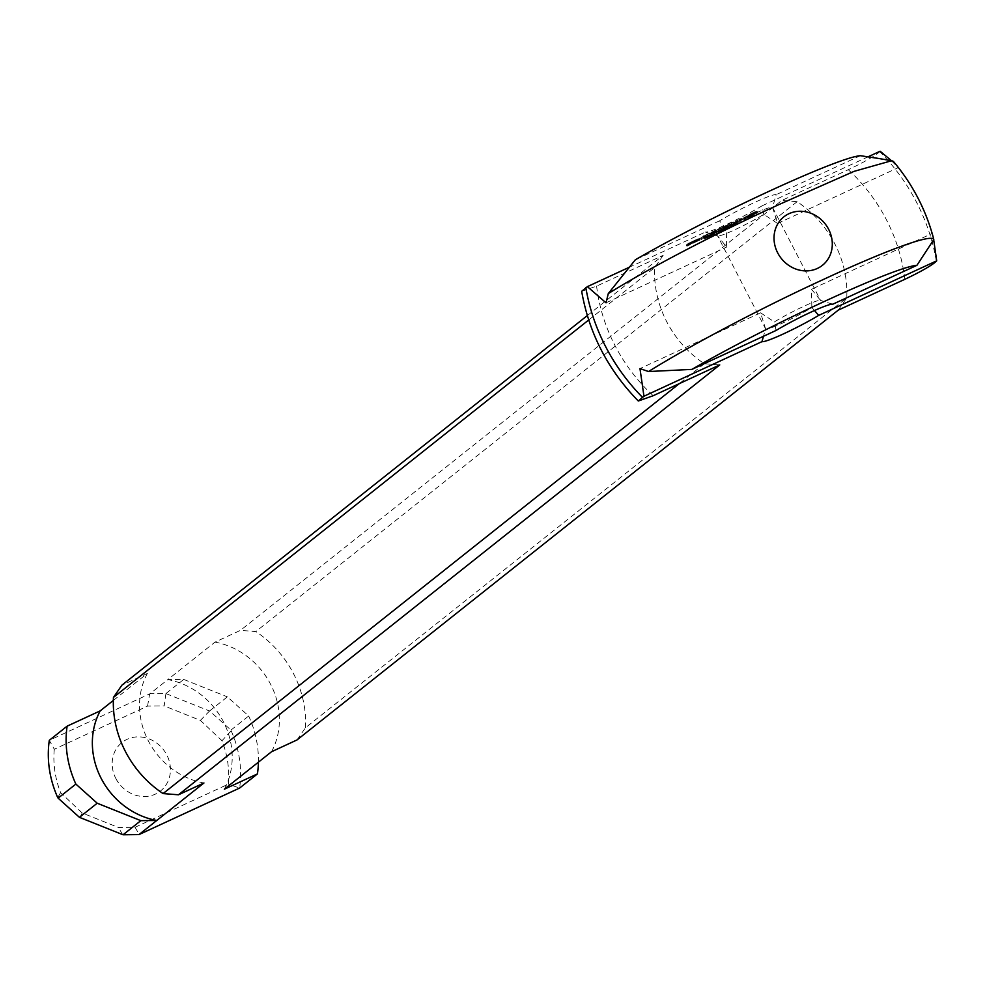 <?xml version="1.0" encoding="UTF-8"?>
<svg xmlns="http://www.w3.org/2000/svg" width="986" height="986" viewBox="0 0 986 986"><rect width="100%" height="100%" fill="white"/><g stroke="black" fill="none" stroke-linecap="round" stroke-linejoin="round"><path stroke-width="0.74" stroke-dasharray="4.93 3.7" d="M733.128 223.773L731.057 224.882L733.128 223.773L733.83 225.141L731.76 226.25L733.83 225.141M731.723 224.414L732.438 225.782M731.329 224.623L732.043 226.004M731.057 224.808L731.76 226.25L731.057 224.808M731.649 224.623L732.351 226.004M732.586 224.192L733.288 225.56M731.797 224.82L733.781 223.403L730.564 225.03L732.413 224.34L731.797 224.82L732.512 226.188L734.496 224.771L732.512 226.188M732.413 224.34L733.116 225.708M731.476 224.771L732.179 226.139M730.54 225.153L731.242 226.521L730.54 225.153M730.885 224.82L731.587 226.188M731.316 224.574L732.031 225.942M731.834 224.303L732.549 225.683M733.781 223.403L734.496 224.771M732.278 224.598L732.992 225.967M724.513 228.037L726.066 227.261L724.513 228.037L725.215 229.405L726.781 228.629L725.215 229.405M724.698 227.889L725.4 229.257M726.066 227.261L726.781 228.629M725.881 227.409L726.596 228.777M719.546 230.49L721.53 229.072L719.546 230.49L720.248 231.858L722.233 230.441L720.248 231.858M721.049 229.294L721.752 230.662M721.53 229.072L722.233 230.441M720.027 230.268L720.729 231.636M718.239 231.094L715.824 232.203L719.41 230.157L718.239 231.094L718.942 232.462L720.902 231.057L716.539 233.571L718.942 232.462M719.41 230.157L720.125 231.525M716.317 231.981L717.032 233.349M715.824 232.203L716.539 233.571M717.327 231.02L718.03 232.388M717.783 230.798L718.498 232.166M716.612 231.735L717.315 233.103M719.706 229.911L720.409 231.291M720.199 229.689L720.902 231.057M718.695 230.872L719.41 232.252M714.049 232.61L712.04 233.879L714.049 232.61L714.764 233.978L712.742 235.247L714.764 233.978M713.667 232.758L714.382 234.126M713.026 233.09L713.728 234.458M712.323 233.583L713.026 234.951M712.04 233.879L712.742 235.247M712.434 233.731L713.149 235.099M713.075 233.399L713.79 234.767M713.778 232.906L714.493 234.274M713.272 233.349L711.572 234.076L713.272 233.349L713.975 234.717L715.244 233.781L712.274 235.444L713.975 234.717M712.286 233.855L712.989 235.223M712.274 235.444L711.572 234.101M711.867 233.793L712.57 235.161M712.299 233.472L713.001 234.841M712.742 233.189L713.457 234.569M713.248 232.918L713.963 234.286M713.815 232.634L714.53 234.002M714.394 232.4L715.244 233.781L714.394 232.4M714.234 232.696L714.949 234.064M707.566 235.999L705.865 236.763L707.566 235.999L708.268 237.367L708.934 236.96L707.048 237.885L709.587 236.295L708.268 237.367M706.629 236.467L707.344 237.836M705.865 236.763L706.568 238.131L705.865 236.763M706.605 236.184L707.307 237.564M707.541 235.703L708.256 237.084M708.133 235.469L708.848 236.837M708.342 235.235L709.057 236.603M706.888 235.913L707.603 237.281M707.061 235.765L707.775 237.133M708.885 234.927L709.587 236.295M708.466 235.383L709.168 236.751M708.022 235.592L708.724 236.96M707.849 235.629L708.552 236.997M707.504 235.777L708.207 237.158M706.851 236.11L707.554 237.49M707.048 237.885L706.284 236.517M706.789 236.344L707.492 237.712M707.319 236.073L708.022 237.453M707.775 235.802L708.478 237.17M708.231 235.592L708.934 236.96M711.226 233.929L709.205 235.186L711.226 233.929L711.929 235.297L709.92 236.554L711.929 235.297M710.832 234.064L711.547 235.432M710.191 234.409L710.894 235.777M709.489 234.89L710.191 236.258M709.205 235.186L709.92 236.554M709.6 235.038L710.314 236.418M710.24 234.705L710.955 236.073M710.943 234.224L711.658 235.592M710.438 234.656L708.737 235.383L710.438 234.656L711.14 236.024L712.41 235.099L711.14 236.024M709.452 235.161L710.154 236.529M708.737 235.383L709.439 236.751M709.033 235.112L709.735 236.48M709.464 234.791L710.167 236.159M709.92 234.508L710.623 235.876M710.425 234.224L711.128 235.592M710.98 233.941L711.695 235.321M712.41 235.099L711.707 233.694M711.411 234.002L712.114 235.371M714.32 232.758L715.885 231.969L714.32 232.758L715.023 234.126L716.588 233.337L715.023 234.126M714.505 232.61L715.207 233.978M715.885 231.969L716.588 233.337M715.7 232.117L716.403 233.485M704.485 237.022L706.444 236.048L703.942 237.256L704.743 237.034L705.2 238.39L707.159 237.416L705.2 238.39M704.743 237.034L705.421 238.575L704.743 237.034M704.46 237.466L705.163 238.834M704.004 237.675L704.707 239.043M704.238 237.429L704.941 238.797L704.238 237.429M703.942 237.256L704.657 238.624M704.09 237.145L704.793 238.513M706.444 236.048L707.159 237.416M706.272 236.196L706.974 237.564M724.353 227.828L722.282 228.937L724.353 227.828L725.055 229.196L722.985 230.305L725.055 229.196M722.948 228.481L723.662 229.849M722.565 228.69L723.268 230.058M722.282 228.863L722.985 230.305L722.282 228.863M722.874 228.69L723.576 230.058M723.81 228.247L724.525 229.627M723.021 228.875L725.006 227.458L721.789 229.097L723.638 228.395L723.021 228.875L723.736 230.243L725.721 228.826L723.736 230.243M723.638 228.395L724.34 229.763M722.701 228.826L723.404 230.194M721.764 229.22L722.467 230.588L721.764 229.22M722.109 228.875L722.812 230.256M722.541 228.629L723.256 229.997M723.058 228.37L723.773 229.738M725.006 227.458L725.721 228.826M723.502 228.653L724.217 230.021M728.432 226.373L726.016 227.495L729.603 225.437L728.432 226.373L729.135 227.754L731.094 226.349L726.719 228.863L729.135 227.754M729.603 225.437L730.318 226.817M726.509 227.261L727.212 228.629M726.016 227.495L726.719 228.863M727.52 226.299L728.223 227.667M727.976 226.09L728.691 227.458M726.805 227.026L727.508 228.395M729.899 225.202L730.601 226.57M730.392 224.968L731.094 226.349M728.888 226.164L729.591 227.532M735.852 222.873L733.301 224.056L735.852 222.873L737.035 223.933L734.496 225.178L737.528 223.502L734.015 225.424L736.567 224.241M735.149 223.255L735.864 224.623M734.262 223.686L734.977 225.054M733.621 223.97L734.323 225.338M733.301 224.056L734.015 225.424M733.732 223.711L734.434 225.079M734.348 223.378L735.063 224.746M735.26 222.922L735.963 224.29M736.086 222.503L736.801 223.871M736.369 222.331L737.072 223.699L736.369 222.331M735.753 222.54L736.456 223.908M735.051 222.898L735.753 224.266M734.582 223.181L735.285 224.549M734.126 223.378L734.841 224.759M734.545 223.107L735.248 224.488M735.174 222.762L735.889 224.142M735.95 222.392L736.653 223.76M736.567 222.121L737.269 223.489M737.577 223.403L736.887 222.047M736.505 222.331L737.208 223.711M735.975 222.626L736.678 223.995M734.459 223.391L735.162 224.759M734.04 223.612L734.743 224.981M733.794 223.81L734.496 225.178M734.015 223.736L734.718 225.104M734.459 223.539L735.174 224.907M735.075 223.243L735.778 224.611M735.556 222.984L736.259 224.352M735.889 222.762L736.591 224.13M736.332 222.565L737.035 223.933M763.768 214.356L762.116 205.815A40.253 3.722 -27.3 0 1 705.397 232.055L717.512 235.753A30.96 2.859 152.7 0 0 717.525 235.765A30.96 2.859 152.7 0 0 717.759 235.937A30.96 2.859 152.7 0 0 734.558 229.886A30.96 2.859 152.7 0 0 763.768 214.356L777.584 223.477L772.568 207.368A30.96 2.859 152.7 0 0 772.556 207.356A30.96 2.859 152.7 0 0 755.461 213.272A30.96 2.859 152.7 0 0 726.312 228.764L726.633 247.042L717.512 235.753L765.604 328.93A30.96 2.859 -27.3 0 1 765.592 328.905L763.447 336.288M762.116 205.815L868.222 156.737M880.128 151.228L879.808 151.684C874.816 156.059 864.315 162.074 848.293 169.703L781.725 200.491L240.448 630.35L214.973 642.132L167.793 679.6L183.729 679.428L165.944 693.54L150.02 693.725L167.793 679.6A74.32 67.011 51.5 0 1 224.352 789.207M165.944 693.54L164.169 705.914L147.555 706.099L54.292 749.237L49.3 740.326L150.02 693.725M113.328 700.442L147.382 673.401L121.894 685.184M581.666 291.301L596.604 286.125L663.171 255.337L587.323 315.569M628.797 267.477L705.397 232.055M691.013 242.075L686.231 244.861L691.013 242.075L691.716 243.443L686.934 246.229L691.716 243.443M707.467 233.99L700.467 238.119L707.677 233.941L708.17 235.358L701.428 239.438L708.17 235.358M729.726 223.686L722.738 227.828L729.726 223.686L730.441 225.054L723.441 229.196L730.441 225.054M754.906 211.879L743.407 218.14L750.063 215.564L757.075 211.214L754.906 211.879L755.621 213.259L745.206 218.547L744.122 219.508L746.266 219.015L755.929 214.048L757.778 212.582L755.621 213.259M718.153 229.048L715.269 231.328L723.897 226.435L718.153 229.048L718.856 230.416L715.75 232.745L722.06 229.837L724.599 227.803L718.856 230.416M698.556 239.056L699.456 238.489L698.174 239.154L699.259 240.436L700.171 239.857L699.259 240.436M694.44 240.485L691.186 242.051L694.44 240.485L695.142 241.853L691.901 243.419L695.142 241.853M710.117 232.807L706.802 235.186L710.117 232.807L710.832 234.187L707.517 236.566L710.832 234.187M733.917 221.862L730.983 223.156L733.14 222.22L730.749 224.118L733.917 221.862L734.619 223.23L737.109 222.023L731.686 224.537L733.843 223.588L731.674 225.437L734.619 223.23M741.99 218.152L734.718 222.207L741.99 218.152L742.692 219.521L735.433 223.576L742.692 219.521M715.774 230.145L711.337 232.252L715.06 230.576L710.844 232.906L712.89 232.425L715.996 230.095L716.489 231.513L711.547 234.274L716.489 231.513M698.187 238.76L693.848 241.188L698.187 238.76L698.889 240.128L694.551 242.556L698.889 240.128M696.276 240.005L694.785 240.707L697.25 239.241L696.276 240.005L696.979 241.385L695.487 242.075L696.979 241.385M697.25 239.241L697.952 240.609M695.746 239.931L696.461 241.299M694.785 240.707L695.487 242.075M697.952 238.809L698.667 240.177M696.892 239.783L697.595 241.151M696.362 240.079L697.065 241.447M694.07 241.139L694.773 242.507M693.848 241.188L694.551 242.556M695.13 240.165L695.845 241.533M695.672 239.869L696.375 241.237M711.904 231.932L712.607 233.3M715.996 230.095L716.699 231.464M713.445 232.117L714.147 233.485M712.89 232.425L713.593 233.805M712.668 232.474L713.371 233.842M713.778 231.599L714.493 232.967M711.079 232.844L711.793 234.212M710.844 232.906L711.547 234.274M711.399 232.585L712.114 233.953M714.098 231.34L714.801 232.708M715.06 230.576L715.762 231.944M711.584 232.191L712.286 233.559M711.337 232.252L712.052 233.62M740.745 218.596L741.447 219.964M741.152 218.818L741.854 220.186M736.123 221.357L736.825 222.725M735.679 221.702L736.394 223.07M736.493 221.406L737.195 222.787M737.836 220.79L738.539 222.158M739.389 219.977L740.092 221.345M739.857 219.779L740.56 221.147M739.5 220.014L740.203 221.382M737.738 220.938L738.452 222.306M735.938 221.764L736.653 223.132M734.718 222.207L735.433 223.576M735.568 221.53L736.271 222.91M740.597 218.991L741.299 220.371M741.028 218.658L741.743 220.026M740.227 218.941L740.93 220.309M738.871 219.57L739.574 220.938M737.331 220.383L738.033 221.751M736.862 220.581L737.565 221.949M737.22 220.334L737.922 221.714M738.995 219.397L739.71 220.765M735.852 220.963L736.567 222.331M731.526 223.76L732.228 225.128M730.971 224.069L731.674 225.437M730.749 224.118L731.452 225.486M733.14 222.22L733.843 223.588M731.23 223.095L731.932 224.475M730.983 223.156L731.686 224.537M731.55 222.848L732.253 224.216M736.172 220.704L736.875 222.072M736.406 220.654L737.109 222.023M709.895 232.856L710.61 234.224M707.578 234.828L708.281 236.196M707.024 235.149L707.726 236.517M706.802 235.186L707.517 236.566M709.341 233.177L710.056 234.545M694.206 240.547L694.908 241.915M693.146 241.508L693.861 242.876M692.603 241.816L693.318 243.185M692.369 241.866L693.084 243.234M693.022 241.36L693.725 242.729M692.234 241.57L692.936 242.938M691.556 241.952L692.258 243.32M691.186 242.051L691.901 243.419M692.271 241.434L692.973 242.802M692.801 241.188L693.515 242.556M693.441 241.015L694.156 242.383M693.663 240.843L694.366 242.211M699.086 238.785L699.801 240.153M698.187 239.204L698.901 240.572M698.174 239.154L698.877 240.522M698.556 238.908L699.271 240.276M699.099 238.637L699.801 240.005M699.456 238.489L700.171 239.857M699.481 238.55L700.183 239.918M718.4 228.962L719.102 230.33M719.139 229.171L719.854 230.539M723.243 226.718L723.946 228.086M723.65 226.497L724.365 227.865M723.897 226.435L724.599 227.803M721.345 228.469L722.06 229.837M720.791 228.777L721.505 230.145M720.569 228.826L721.284 230.194M722.528 227.261L723.243 228.629M719.102 229.319L719.805 230.687M718.671 229.541L719.386 230.909M718.412 229.639L719.127 231.007M717.783 229.455L718.498 230.823M715.824 231.02L716.526 232.388M715.269 231.328L715.972 232.696M715.047 231.377L715.75 232.745M717.586 229.356L718.301 230.724M752.638 213.173L746.87 216.402L752.638 213.173L754.068 214.603L747.573 217.77L753.341 214.541M751.529 213.654L752.232 215.022M750.21 214.295L750.913 215.675M748.941 214.973L749.643 216.341M747.869 215.614L748.571 216.982M747.117 216.119L747.832 217.487M746.87 216.402L747.573 217.77M747.129 216.415L747.832 217.795M747.844 216.18L748.547 217.549M748.953 215.7L749.668 217.068M750.272 215.059L750.975 216.427M751.542 214.381L752.244 215.749M752.614 213.74L753.329 215.108M753.366 213.235L754.068 214.603M753.612 212.951L754.327 214.319M753.353 212.939L754.068 214.307M754.919 211.707L755.633 213.075M755.288 211.854L755.991 213.222M756.015 211.633L756.73 213.001M757.075 211.214L757.778 212.582M756.928 211.435L757.63 212.803M756.558 211.756L757.273 213.124M755.991 212.175L756.693 213.543M755.214 212.68L755.929 214.048M753.748 213.432L754.45 214.8M752.343 214.196L753.045 215.564M751.085 214.923L751.8 216.291M750.063 215.564L750.765 216.932M748.818 216.18L749.533 217.549M747.635 216.747L748.349 218.116M746.55 217.24L747.252 218.609M745.564 217.647L746.266 219.015M745.576 217.475L746.279 218.843M745.194 217.499L745.897 218.867M744.467 217.721L745.169 219.102M743.407 218.14L744.122 219.508M743.555 217.931L744.27 219.299M743.925 217.598L744.627 218.966M744.492 217.179L745.206 218.547M745.256 216.673L745.971 218.042M746.735 215.922L747.45 217.29M748.14 215.158L748.842 216.538M749.385 214.443L750.1 215.811M750.42 213.789L751.135 215.158M751.689 213.161L752.404 214.529M752.885 212.594L753.6 213.962M753.97 212.101L754.684 213.469M725.856 225.474L726.571 226.854M729.948 223.637L730.651 225.005M727.385 225.671L728.099 227.039M726.855 225.967L727.557 227.347M722.985 227.766L723.687 229.134M722.738 227.828L723.441 229.196M723.305 227.507L724.007 228.888M726.768 225.905L727.483 227.273M727.742 225.141L728.444 226.509M725.043 226.386L725.745 227.754M724.796 226.447L725.499 227.815M725.363 226.139L726.066 227.507M728.062 224.882L728.765 226.25M729.011 224.13L729.726 225.498M725.536 225.732L726.251 227.1M725.302 225.794L726.004 227.162M703.597 235.777L704.3 237.145M707.677 233.941L708.392 235.309M705.126 235.974L705.828 237.343M704.583 236.27L705.286 237.638M700.713 238.057L701.428 239.438M700.467 238.119L701.182 239.499M701.034 237.811L701.736 239.179M704.509 236.209L705.212 237.577M705.471 235.444L706.173 236.813M702.772 236.689L703.474 238.057M702.525 236.751L703.228 238.119M703.092 236.43L703.794 237.799M705.791 235.186L706.494 236.554M706.74 234.421L707.455 235.79M703.277 236.036L703.979 237.404M703.03 236.098L703.733 237.466M689.608 242.926L688.105 243.628L690.077 242.556L690.311 244.306L688.82 244.996L690.311 244.306M690.077 242.556L690.779 243.924M688.573 243.246L689.288 244.627M688.105 243.628L688.82 244.996M690.779 242.125L691.494 243.493M690.212 242.704L690.927 244.072M689.682 243L690.385 244.368M687.784 243.875L688.499 245.243M687.168 244.368L687.871 245.736M688.659 243.678L689.374 245.046M688.795 243.579L689.497 244.947M689.337 243.271L690.04 244.651M689.571 243.222L690.274 244.59M689.276 243.443L689.99 244.811M688.746 243.739L689.448 245.12M686.453 244.799L687.168 246.167M686.231 244.861L686.934 246.229M687.957 243.48L688.672 244.848M688.499 243.185L689.202 244.553M115.83 778.472A30.96 27.916 51.5 0 0 155.455 794.087A30.96 27.916 51.5 0 0 166.782 754.906A30.96 27.916 51.5 0 0 127.169 739.29A30.96 27.916 51.5 0 0 115.83 778.472M814.51 310.516L811.848 307.521A30.96 2.859 -27.3 0 1 782.637 323.051A30.96 2.859 -27.3 0 1 765.604 328.93M765.592 328.905L760.576 312.808L639.976 368.591M760.576 312.808L774.392 321.929A30.96 2.859 -27.3 0 1 802.345 306.979A30.96 2.859 -27.3 0 1 820.401 300.348A30.96 2.859 -27.3 0 1 820.635 300.52A30.96 2.859 -27.3 0 1 820.648 300.533L811.527 289.243L811.848 307.521M776.044 330.47L774.392 321.929M772.556 207.356L820.635 300.52L832.763 304.23M932.953 236.221L932.127 233.46L811.527 289.243M726.312 228.764L719.472 220.876A40.253 3.722 -27.3 0 1 776.192 194.636L772.568 207.368M606.033 302.825L726.633 247.042M719.472 220.876L635.317 259.799M932.127 233.46L933.693 239.758M777.584 223.477L898.184 167.694L893.562 161.642L878.489 158.45M891.393 160.644L898.184 167.694M860.359 155.702L776.192 194.636M147.555 706.099L149.65 693.91M54.292 749.237A92.894 83.761 51.5 0 0 60.627 792.645L82.22 813.006L118.456 827.476L135.057 827.279L228.321 784.141A92.894 83.761 51.5 0 0 221.986 740.732L200.392 720.384L164.169 705.914M297.02 739.944L305.475 727.73L846.74 297.871A102.187 92.142 51.5 0 0 797.107 201.699L781.725 200.491M838.297 310.097L846.74 297.871M271.544 751.739A74.32 67.011 51.5 0 0 214.973 642.132M305.475 727.73A102.187 92.142 51.5 0 0 255.83 631.558L240.448 630.35M588.704 319.982L654.716 267.551A102.187 92.142 51.5 0 0 704.361 363.735L719.743 364.931M704.361 363.735L679.292 383.64M147.382 673.401A74.32 67.011 51.5 0 0 203.942 782.995M135.057 827.279L139.26 834.476M122.646 834.661L118.456 827.476M663.171 255.337L654.716 267.551M797.107 201.699L255.83 631.558M82.22 813.006L79.817 817.554M57.73 797.575L60.627 792.645M200.392 720.384L209.587 710.955L230.97 730.084L231.168 730.811L221.986 740.732M209.587 710.955L227.347 696.855L248.694 715.996L230.97 730.084M183.729 679.428L227.347 696.855M166.252 693.725L209.094 710.832M231.168 730.811A102.187 92.142 -128.5 0 1 239.61 788.06L228.321 784.141M258.406 762.166A102.187 92.142 51.5 0 0 248.694 715.996M732.191 224.204L732.894 225.572M732.413 224.044L733.116 225.412M723.416 228.259L724.118 229.627M723.638 228.099L724.34 229.467M735.174 223.021L735.889 224.401M904.852 279.309A165.032 148.8 51.5 0 0 848.293 169.703M936.38 261.29A189.09 170.504 51.5 0 0 879.808 151.684M596.604 286.125A165.032 148.8 51.5 0 0 653.176 395.719M731.698 226.25L730.996 224.882M731.168 226.521L730.466 225.153M715.244 233.756L714.53 232.388M706.506 238.119L705.803 236.751M705.471 238.439L704.756 237.059M704.978 238.674L704.275 237.306M722.923 230.305L722.22 228.937M722.393 230.576L721.69 229.208M737.109 223.662L736.406 222.294M820.401 300.348L831.21 303.737M717.759 235.937L706.95 232.548"/><path stroke-width="1.48" d="M868.222 156.737L880.128 151.228L891.393 160.644M67.122 726.164A102.187 92.142 51.5 0 0 75.86 784.08L58.125 798.155L57.73 797.575A102.187 92.142 -128.5 0 1 49.3 740.326L67.122 726.164L100.202 710.869L113.328 700.442M587.323 315.569L121.894 685.184L113.452 697.41A102.187 92.142 51.5 0 0 163.084 793.582L178.466 794.79L719.743 364.931L653.176 395.719L638.299 401.006C607.943 369.886 589.061 333.317 581.666 291.301L587.385 286.643L628.797 267.477M789.01 213.679A30.96 27.916 51.5 0 0 777.683 252.86A30.96 27.916 51.5 0 0 817.295 268.475A30.96 27.916 51.5 0 0 828.634 229.294A30.96 27.916 51.5 0 0 789.01 213.679M763.447 336.288L761.968 341.649A40.253 3.722 152.7 0 0 818.688 315.409L814.51 310.516M761.968 341.649L643.957 396.236L639.976 368.591L648.505 371.537L691.876 369.393L776.044 330.47A40.253 3.722 152.7 0 1 832.763 304.23L916.931 265.308L933.791 239.586L932.953 236.221C925.201 208.428 912.025 183.507 893.415 161.433L891.738 160.706L854.036 171.367L783.118 202.709C728.481 227.285 655.875 264.014 608.276 293.594L606.033 302.825L587.385 286.643M635.317 259.799L608.276 293.594M933.693 239.758L936.7 260.822L818.688 315.409M691.889 369.393C768.193 325.22 894.129 266.972 916.894 265.32M878.489 158.45L860.359 155.702C837.57 157.378 711.658 215.614 635.329 259.799M936.7 260.822L936.38 261.29C931.388 265.665 920.887 271.668 904.852 279.309L838.297 310.097L297.02 739.944L271.544 751.739L224.352 789.207L257.432 773.911A102.187 92.142 51.5 0 0 258.406 762.166M643.957 396.236L638.299 401.006M178.466 794.79L203.942 782.995L156.762 820.475L140.825 820.648L123.053 834.772L138.977 834.587L156.762 820.475A74.32 67.011 51.5 0 1 100.202 710.869M257.432 773.911L239.61 788.06L138.977 834.587M679.292 383.64L163.084 793.582M123.053 834.772L79.435 817.332L97.207 803.22L75.86 784.08M140.825 820.648L97.207 803.22M113.452 697.41L588.704 319.982M58.125 798.155L79.435 817.332M933.791 239.586C931.745 232.992 880.264 252.934 822.842 279.728C768.476 304.637 696.141 341.969 648.505 371.537M585.844 287.666A189.09 170.504 51.5 0 0 642.404 397.259M874.459 157.76L891.738 160.706"/></g></svg>
